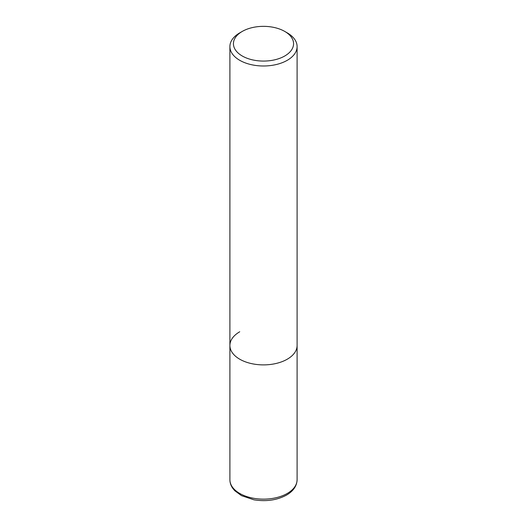 <?xml version="1.0" encoding="UTF-8"?>
<svg xmlns="http://www.w3.org/2000/svg" width="527" height="527" viewBox="0 0 527 527"><rect width="100%" height="100%" fill="white"/><g stroke="black" fill="none" stroke-linecap="round" stroke-linejoin="round"><path stroke-width="0.79" d="M229.897 46.593A33.603 19.4 180 0 1 239.739 32.878L242.236 31.436A30.072 17.365 180 0 1 284.764 31.436L287.261 32.878A33.603 19.4 180 0 1 297.103 46.593A33.603 19.4 180 0 1 287.261 60.309A33.603 19.4 180 0 1 250.641 64.511A33.603 19.4 180 0 1 229.897 46.593L229.897 345.488A33.603 19.4 0 0 0 250.641 363.413A33.603 19.4 0 0 0 287.261 359.203A33.603 19.4 0 0 0 297.103 345.488A33.603 19.4 180 0 1 287.261 359.203A33.603 19.4 180 0 1 250.641 363.413A33.603 19.4 180 0 1 229.897 345.488A33.603 19.4 180 0 1 239.739 331.773M239.739 32.878L242.236 31.436A30.072 17.365 180 0 0 242.236 55.987A30.072 17.365 180 0 0 284.764 55.987A30.072 17.365 180 0 0 284.764 31.436M229.897 479.735A33.603 19.4 0 0 0 250.641 497.659A33.603 19.4 0 0 0 287.261 493.456A33.603 19.4 0 0 0 297.103 479.735C296.859 485.986 293.328 491.111 286.517 495.097C277.024 500.189 266.161 501.763 253.922 499.807L241.518 495.663L234.719 490.683L232.723 488.265C230.866 485.604 229.924 482.758 229.897 479.735L229.897 345.488M297.103 46.593L297.103 479.735"/></g></svg>
